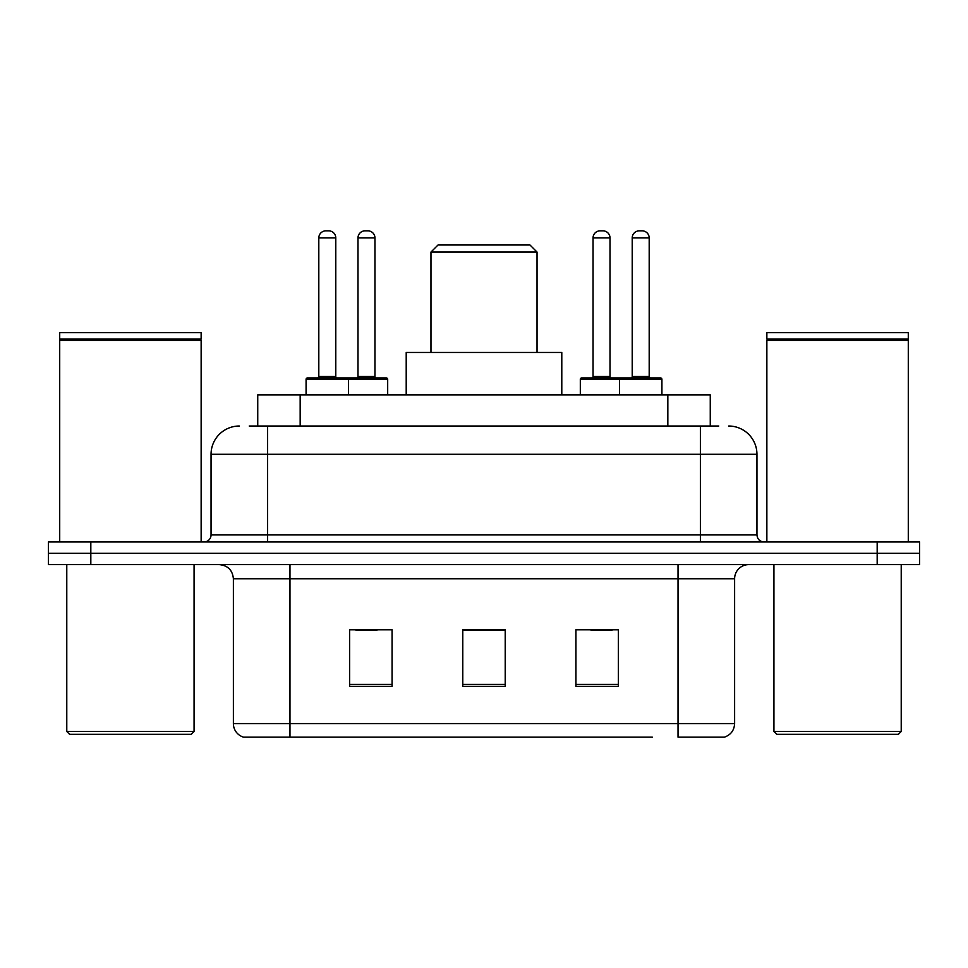 <?xml version="1.0" encoding="UTF-8"?>
<svg xmlns="http://www.w3.org/2000/svg" width="968" height="968" viewBox="0 0 968 968"><rect width="100%" height="100%" fill="white"/><g stroke="black" fill="none" stroke-linecap="round" stroke-linejoin="round"><path stroke-width="1.45" d="M249.236 426.017L267.616 426.017L249.236 426.017L257.742 426.017L257.742 394.896L710.258 394.896L710.258 426.017M239.326 426.017A28.29 28.29 0 0 0 211.048 454.294L211.048 534.917A7.066 7.066 0 0 1 203.97 541.983M728.674 426.017A28.29 28.29 0 0 1 756.952 454.294L267.616 454.294L267.616 426.017L718.764 426.017M756.952 454.294L756.952 534.917C757.375 539.212 759.735 541.572 764.03 541.983M90.823 541.983L48.4 541.983L48.4 553.297L90.823 553.297L48.4 553.297L48.4 564.61L90.823 564.61L90.823 553.297L877.177 553.297L90.823 553.297L90.823 541.983L877.177 541.983L877.177 553.297L919.6 553.297L877.177 553.297L877.177 564.61L90.823 564.61M877.177 564.61L919.6 564.61L919.6 541.983L877.177 541.983M315.701 737.156L244.275 737.156M734.615 723.58C734.216 730.356 730.828 734.881 724.427 737.156L678.036 737.156L678.036 723.58L734.615 723.58L734.615 578.755A14.145 14.145 0 0 1 748.76 564.61M243.573 737.156A14.145 14.145 0 0 1 233.385 723.58L233.385 578.755C232.55 570.164 227.831 565.457 219.24 564.61M618.358 686.385L618.358 629.817L575.924 629.817L575.924 686.385L618.358 686.385M392.076 686.385L392.076 629.817L349.642 629.817L349.642 686.385L392.076 686.385M505.211 686.385L505.211 629.817L462.789 629.817L462.789 686.385L505.211 686.385M652.299 737.156L289.964 737.156L289.964 723.58L678.036 723.58L678.036 578.755L233.385 578.755M355.861 630.095L377.084 630.095M590.916 630.095L612.139 630.095M505.211 630.095L462.789 630.095M191.24 734.325L69.611 734.325L66.78 731.505L194.072 731.505L191.24 734.325M66.78 564.61L66.78 731.505M194.072 564.61L194.072 731.505M59.714 340.446L60.427 339.744L200.436 339.744L201.138 340.446L59.714 340.446L59.714 541.983M201.138 340.446L201.138 541.983M200.436 339.744L201.138 339.03L59.714 339.03L60.427 339.744M201.138 339.03L201.138 332.677L59.714 332.677L59.714 339.03M430.966 252.055L537.034 252.055L529.968 244.989L438.032 244.989L430.966 252.055L430.966 352.473M537.034 252.055L537.034 352.473M561.791 394.896L561.791 352.473L406.209 352.473L406.209 394.896M898.389 734.325L776.76 734.325L773.928 731.505L901.22 731.505L898.389 734.325M773.928 564.61L773.928 731.505M901.22 564.61L901.22 731.505M766.862 340.446L767.563 339.744L907.573 339.744L908.286 340.446L766.862 340.446L766.862 541.983M908.286 340.446L908.286 541.983M907.573 339.744L908.286 339.03L766.862 339.03L767.563 339.744M908.286 339.03L908.286 332.677L766.862 332.677L766.862 339.03M346.677 377.931L386.268 377.931A1.416 1.416 0 0 1 387.684 379.347L306.082 379.347A1.416 1.416 0 0 1 307.497 377.931L347.101 377.931A1.416 1.416 0 0 1 348.516 379.347L348.516 394.896M335.787 237.91L318.811 237.91A7.066 7.066 0 0 1 325.877 230.844L328.709 230.844A7.066 7.066 0 0 1 335.787 237.91L335.787 376.516A1.416 1.416 0 0 0 337.203 377.931M318.811 237.91L318.811 376.516A1.416 1.416 0 0 1 317.395 377.931M306.082 379.347L306.082 394.896M661.918 379.347L619.484 379.347A1.416 1.416 0 0 1 620.899 377.931L660.503 377.931A1.416 1.416 0 0 1 661.918 379.347L661.918 394.896M649.189 237.91L632.213 237.91A7.066 7.066 0 0 1 639.291 230.844L642.123 230.844A7.066 7.066 0 0 1 649.189 237.91L649.189 376.516A1.416 1.416 0 0 0 650.605 377.931M632.213 237.91L632.213 376.516A1.416 1.416 0 0 1 630.797 377.931M620.899 377.931L581.732 377.931A1.416 1.416 0 0 0 580.316 379.347L619.484 379.347L619.484 394.896M357.991 237.91A7.066 7.066 0 0 1 365.057 230.844L367.888 230.844A7.066 7.066 0 0 1 374.955 237.91L357.991 237.91L357.991 376.516A1.416 1.416 0 0 1 356.575 377.931M374.955 237.91L374.955 376.516A1.416 1.416 0 0 0 376.37 377.931M387.684 379.347L387.684 394.896M622.739 379.347A1.416 1.416 0 0 0 621.323 377.931M593.045 237.91A7.066 7.066 0 0 1 600.112 230.844L602.943 230.844A7.066 7.066 0 0 1 610.009 237.91L593.045 237.91L593.045 376.516A1.416 1.416 0 0 1 591.63 377.931M610.009 237.91L610.009 376.516A1.416 1.416 0 0 0 611.425 377.931M580.316 379.347L580.316 394.896M300.165 426.017L300.165 394.896M667.835 426.017L667.835 394.896M267.616 541.983L267.616 454.294L211.048 454.294M211.048 534.917L756.952 534.917M700.384 426.017L700.384 541.983M678.036 564.61L678.036 578.755L734.615 578.755M233.385 723.58L289.964 723.58L289.964 564.61M505.211 684.412L462.789 684.412M392.076 684.412L349.642 684.412M618.358 684.412L575.924 684.412M318.811 376.516L335.787 376.516M632.213 376.516L649.189 376.516M357.991 376.516L374.955 376.516M593.045 376.516L610.009 376.516"/></g></svg>
